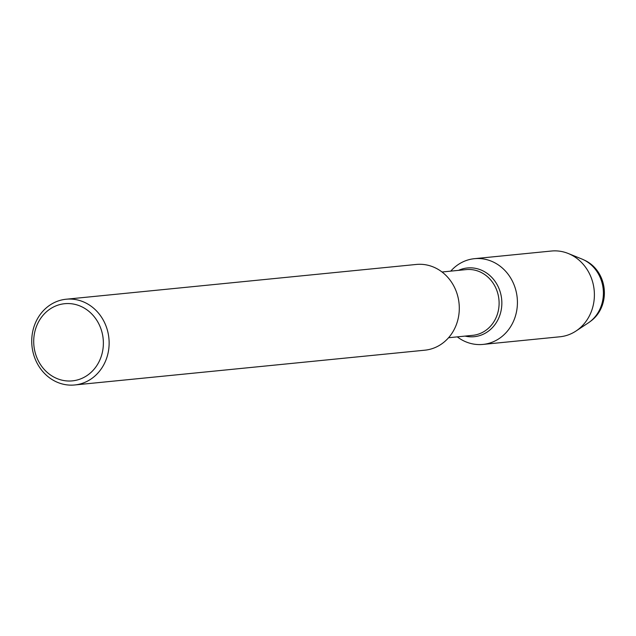<?xml version="1.0" encoding="UTF-8"?>
<svg xmlns="http://www.w3.org/2000/svg" width="636" height="636" viewBox="0 0 636 636"><rect width="100%" height="100%" fill="white"/><g stroke="black" fill="none" stroke-linecap="round" stroke-linejoin="round"><path stroke-width="0.95" d="M584.206 260.084A34.535 30.989 84.3 0 1 604.2 289.086A34.535 30.989 84.3 0 1 590.295 321.458M442.028 272.001L466.172 269.6A33.032 29.638 84.3 0 1 498.926 299.54A33.032 29.638 84.3 0 1 472.699 335.339L448.563 337.74M66.176 299.222L416.342 264.449A43.081 38.653 84.3 0 1 459.065 303.499A43.081 38.653 84.3 0 1 424.856 350.19L74.69 384.971A43.081 38.653 84.3 0 1 37.763 364.388A43.081 38.653 84.3 0 1 66.176 299.222A43.081 38.653 84.3 0 1 108.899 338.28A43.081 38.653 84.3 0 1 74.69 384.971M39.138 362.345A38.772 34.789 84.3 0 1 67.074 303.555A38.772 34.789 84.3 0 1 99.415 360.954A38.772 34.789 84.3 0 1 39.138 362.345M458.548 270.356A34.535 30.989 84.3 0 1 467.412 267.963A34.535 30.989 84.3 0 1 501.661 299.27A34.535 30.989 84.3 0 1 474.241 336.698A34.535 30.989 84.3 0 1 465.075 336.094A34.535 30.989 84.3 0 0 474.241 336.698A34.535 30.989 84.3 0 0 501.661 299.27A34.535 30.989 84.3 0 0 467.412 267.963A34.535 30.989 84.3 0 0 458.548 270.356M450.757 271.135A43.081 38.653 84.3 0 1 474.464 258.677L551.436 251.029A43.081 38.653 84.3 0 1 568.258 253.502L581.837 259.003A35.544 31.895 84.3 0 1 583.419 259.703A35.544 31.895 84.3 0 1 603.206 289.173A35.544 31.895 84.3 0 1 589.62 321.975A35.544 31.895 84.3 0 1 588.181 322.985L575.962 331.046M583.427 259.703L584.977 260.434A34.535 30.989 84.3 0 1 604.2 289.078A34.535 30.989 84.3 0 1 591.003 320.949L589.612 321.983M568.258 253.502A43.081 38.653 84.3 0 1 594.159 290.088A43.081 38.653 84.3 0 1 575.954 331.054A43.081 38.653 84.3 0 1 559.95 336.778L482.978 344.418A43.081 38.653 84.3 0 1 457.284 336.873M474.464 258.677A43.081 38.653 84.3 0 1 517.187 297.728A43.081 38.653 84.3 0 1 482.978 344.418"/></g></svg>
